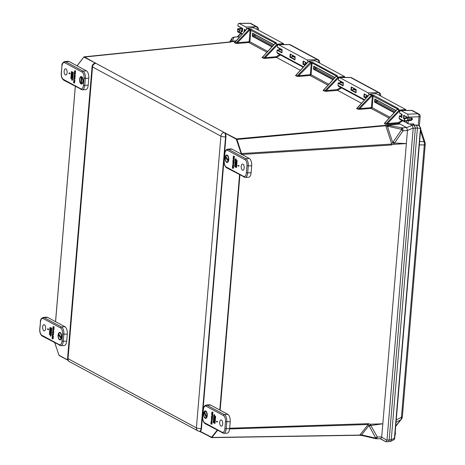 <?xml version="1.0" encoding="UTF-8"?>
<svg xmlns="http://www.w3.org/2000/svg" width="465" height="465" viewBox="0 0 465 465"><rect width="100%" height="100%" fill="white"/><g stroke="black" fill="none" stroke-linecap="round" stroke-linejoin="round"><path stroke-width="0.7" d="M241.254 154.415L241.178 153.729L241.538 153.572L241.637 154.479M199.037 431.131L200.27 431.392L211.598 437.234L211.924 437.466L211.651 437.629L358.829 435.269M84.06 56.8L77.051 65.931M229.652 428.224L368.483 423.679L369.896 424.22L382.829 423.807L406.364 143.563L393.39 144.383L391.234 145.01L241.905 154.461M375.662 437.623A1.796 0.825 -29.1 0 0 377.272 436.961L376.929 438.425A1.796 1.383 -141.7 0 1 375.697 437.995L368.954 425.556L367.949 424.504L229.588 428.945M217.55 430.358L211.924 437.466L359.573 435.101L361.572 434.897L368.954 425.556A1.796 0.831 -28.9 0 0 370.564 424.9L370.872 425.458L382.829 423.807L381.672 437.187L386.961 440.233L389.17 439.937C388.978 441.302 388.531 441.872 387.822 441.645L390.594 441.413L391.251 439.785L394.721 438.077L420.72 128.404L420.441 128.543L420.738 128.02L419.279 125.783M376.929 438.425L375.72 438.687L361.979 435.519L359.021 435.252M361.979 435.519A1.796 0.761 102.8 0 1 361.572 434.897L375.313 438.059A1.796 0.756 103 0 0 375.72 438.687M230.884 41.833L232.273 37.996A1.796 1.726 19.9 0 1 233.854 37.258L233.11 37.485L233.854 37.258L232.454 41.135L235.947 40.891M241.178 153.729L236.307 139.192L225.304 133.263A3.894 1.877 86.6 0 1 225.938 136.972L201.444 428.66L201.066 428.602A3.615 0.901 4.8 0 1 196.404 427.847L220.898 136.152L92.529 66.977L68.035 358.672L196.404 427.847A3.615 3.034 118.3 0 0 197.852 430.84A3.615 3.615 0 0 0 199.491 431.27A3.604 1.738 -93.4 0 0 201.066 428.602L225.56 136.908A3.604 1.738 -93.4 0 0 224.13 132.502L236.575 138.896L400.005 123.998L398.761 123.324L398.395 122.603L401.929 120.412M401.26 129.067A1.796 0.773 -79.4 0 1 402.016 127.881L402.911 128.991A1.796 0.75 162 0 0 401.615 129.34L385.549 125.765L236.952 139.453L241.538 153.572L391.501 144.08L392.716 142.627L394.186 143.633L393.559 144.377L406.364 143.563L407.462 130.45L402.975 130.834L394.587 143.046L406.364 143.563M394.186 143.633L394.587 143.046L393.117 142.034L392.716 142.627L387.473 126.486A1.796 0.773 -79.2 0 1 388.228 125.3L400.005 123.998L406.613 127.59L412.234 125.347L414.396 125.161L415.355 128.113L389.17 439.937L391.251 439.785M402.911 128.991L402.975 130.834L401.51 129.822L401.615 129.34M231.012 41.809A1.796 1.726 19.7 0 1 232.384 41.315L235.662 41.205L230.204 41.926L84.287 56.829L95.767 63.327A3.615 3.034 118.3 0 0 92.529 66.977A3.615 0.901 4.8 0 1 92.087 66.489L67.594 358.184A3.615 0.901 4.8 0 0 68.035 358.672A3.615 3.034 -61.7 0 0 69.483 361.665L197.852 430.84M389.159 118.151L371.041 108.386L370.675 107.665L371.413 107.212L372.366 95.831L372.128 95.098L370.024 94.186A0.599 0.302 -96.2 0 0 369.925 94.168A0.599 0.302 -96.2 0 0 369.78 94.273M361.445 103.213L337.578 90.355L326.482 91.303L326.244 90.57L337.212 89.635L340.752 87.443M327.976 85.182L309.986 75.481L309.614 74.76L310.353 74.307L328.79 84.293M300.384 70.308L276.518 57.451L276.152 56.73L279.692 54.539M266.916 52.278L248.804 42.513L248.438 41.792L249.17 41.339L250.124 29.952L249.891 29.225L247.781 28.313A0.599 0.302 -96.2 0 0 247.688 28.295A0.599 0.302 -96.2 0 0 247.537 28.4M253.774 35.41L272.914 45.727M253.884 34.044L254.134 35.764L254.628 35.875L252.321 36.253L252.582 33.166L273.716 44.553L273.687 44.884M279.238 49.133L280.843 49.586M279.128 48.244L279.599 49.488L280.099 49.598M376.011 101.283L395.157 111.6M376.121 99.917L376.377 101.637L376.871 101.748L374.563 102.126L374.825 99.039L395.953 110.426L395.93 110.757M401.481 115.006L401.981 115.279M401.371 114.117L401.969 115.413M314.95 68.378L333.975 78.632M315.061 67.012L315.317 68.733L315.811 68.843L313.503 69.221L313.765 66.135L334.777 77.457L334.748 77.789M340.299 82.038L341.915 82.491M340.188 81.148L340.659 82.392L341.159 82.497M275.257 43.332A0.599 0.302 83.8 0 1 275.402 43.228L247.415 28.505A0.599 0.506 -61.7 0 1 247.781 28.313L253.814 27.65L253.483 28.074L253.814 27.65L283.516 43.652L283.737 44.576M397.494 109.205A0.599 0.302 83.8 0 1 397.645 109.101L369.658 94.378A0.599 0.506 -61.7 0 1 370.024 94.186L376.057 93.523L375.72 93.947L376.057 93.523L405.753 109.531L405.974 110.449M308.516 61.554L308.597 61.473A0.599 0.506 -61.7 0 1 308.963 61.281L314.997 60.619L314.66 61.043L314.997 60.619L344.571 76.556L344.798 77.486M412.037 123.888L414.396 125.161L416.506 125.12L417.43 127.968L391.251 439.71M409.677 123.963L412.234 125.347M232.273 37.996L232.198 38.043A1.796 1.383 38.3 0 1 232.285 37.921L233.57 37.171L238.173 36.787L233.854 37.258M239.202 37.34L238.173 36.787M54.794 342.821L58.979 355.254L67.96 360.096M200.322 431.578L199.578 431.311M388.13 441.727L385.781 441.727L380.19 438.71M417.419 128.049L413.193 128.299L387.025 439.96M413.193 128.299L412.345 125.44M413.182 128.02L407.462 130.45M341.566 87.879L337.578 90.355M370.564 424.9L370.059 424.214L382.829 423.807M380.533 438.71L385.781 441.727L386.961 440.233M381.672 437.187L380.597 438.71L376.307 438.751M407.45 130.171L406.613 127.59M237.371 36.758L240.789 33.189M391.501 144.08L391.234 145.01M388.106 126.602L388.862 125.422L402.016 127.881L406.503 127.497M384.811 125.242L385.549 125.765M230.867 41.873L232.384 41.315M359.573 435.101L358.782 435.228L359.573 435.101M362.206 435.042L362.81 435.647M369.262 426.114L370.872 425.458L377.272 436.961L381.73 436.92M367.827 423.789L367.949 424.504M236.307 139.192L236.575 138.896L236.952 139.453L236.592 139.61M255.733 35.038L254.628 35.875M377.969 100.911L376.871 101.748M316.915 68.006L315.811 68.843M372.128 95.098L373.715 95.308A0.599 0.506 -61.7 0 0 373.163 95.912L372.174 107.677L389.966 117.267M249.891 29.225L251.478 29.435A0.599 0.506 -61.7 0 0 250.92 30.039L249.932 41.804L267.73 51.394M225.572 132.967L225.304 133.263L224.113 132.478M95.813 63.339L84.02 57.125M95.284 62.758L95.017 63.054A3.894 1.877 86.6 0 0 94.709 63.316M201.444 428.66A3.894 1.877 86.6 0 1 200.27 431.392L211.308 437.489M314.125 66.472L334.724 77.574M280.505 54.975L276.518 57.445L265.422 58.398L265.184 57.666L276.152 56.73M265.422 58.398L263.33 58.224A0.599 0.506 118.3 0 0 263.696 58.038L265.184 57.666L277.483 44.919L277.245 44.187L283.516 43.652M263.33 58.224L262.039 57.526A0.599 0.506 118.3 0 0 262.405 57.34L263.696 58.038L276.878 44.378L277.948 44.884M263.289 56.643L262.4 57.212M275.053 43.524L262.405 57.34M275.664 43.228A0.599 0.302 83.8 0 1 275.751 43.193A0.599 0.302 83.8 0 1 275.844 43.21L276.286 42.803L251.478 29.435M237.702 43.46L237.464 42.728L235.982 43.1A0.599 0.506 118.3 0 1 235.616 43.292L237.702 43.46L248.804 42.513L249.938 41.804L249.17 41.339M235.238 42.129L234.319 42.594A0.599 0.506 118.3 0 0 234.686 42.402L247.339 28.586M235.569 41.705L247.31 28.487A0.599 0.599 0 0 1 247.688 28.295L253.727 27.633M337.573 90.35L337.212 89.635M326.482 91.303L324.39 91.128A0.599 0.506 118.3 0 0 324.756 90.942L326.244 90.57L338.543 77.824L338.305 77.091L344.571 76.556M324.39 91.128L323.099 90.431A0.599 0.506 118.3 0 0 323.466 90.245L324.756 90.942L337.939 77.283L339.02 77.783M324.349 89.547L323.46 90.117M336.114 76.429L323.466 90.245M336.724 76.132A0.599 0.302 83.8 0 1 336.811 76.097A0.599 0.302 83.8 0 1 336.904 76.115L337.346 75.708L312.654 62.403L311.068 62.194L311.306 62.926L298.646 75.696L309.614 74.76M336.317 76.237A0.599 0.302 83.8 0 1 336.462 76.132L312.102 63.008L311.114 74.772L309.981 75.481L298.885 76.429L298.646 75.696L297.158 76.068L310.341 62.415L310.946 62.955L310.707 62.223L311.068 62.194M296.792 76.26A0.599 0.506 118.3 0 0 297.158 76.068L295.868 75.371A0.599 0.506 118.3 0 1 295.502 75.562L296.792 76.26L298.885 76.429M296.751 74.673L295.868 75.249M402.748 120.848L398.755 123.324L387.659 124.271L387.421 123.539L398.395 122.603M387.659 124.271L385.572 124.097A0.599 0.506 118.3 0 0 385.938 123.911L387.421 123.539L399.72 110.792L399.482 110.06L405.753 109.531M385.572 124.097L384.276 123.399A0.599 0.506 118.3 0 0 384.642 123.213L385.938 123.911L399.115 110.252L400.191 110.757M385.526 122.516L384.642 123.086M397.296 109.397L384.642 123.213M397.901 109.106A0.599 0.302 83.8 0 1 397.988 109.066A0.599 0.302 83.8 0 1 398.087 109.083L398.528 108.676L373.715 95.308M359.945 109.333L359.707 108.601L358.219 108.973A0.599 0.506 118.3 0 1 357.852 109.165L359.945 109.333L371.041 108.386L372.18 107.677L371.413 107.212M357.852 109.165L356.562 108.467A0.599 0.506 118.3 0 0 356.928 108.275L369.576 94.459M357.812 107.578L369.553 94.36A0.599 0.599 0 0 1 369.925 94.168L375.964 93.506M394.047 439.605A0.907 0.698 -141.7 0 0 394.239 439.454L393.75 439.855L394.436 438.21L420.441 128.543L417.43 127.968M410.333 118.011L411.554 118.668A1.238 1.04 -61.7 0 1 410.386 119.807L411.409 120.359L412.571 119.092L411.612 117.971L408.752 118.058L407.636 114.158L400.691 110.501L411.513 110.397A2.418 1.116 89.4 0 1 411.81 110.478L401.004 110.583C400.295 110.356 399.842 110.926 399.65 112.292L399.592 112.978L402.097 114.332L401.836 117.5L399.33 116.151L399.144 118.348L404.69 121.342L404.149 118.749L403.451 118.377L403.719 115.204L408.752 118.058M407.666 117.506L406.852 117.901L407.352 118.168L408.107 120.389M281.168 49.337L280.349 49.732L282.052 50.65M342.228 82.247L341.415 82.636L343.24 83.619M294.118 56.317L293.299 56.713L295.06 57.66M355.179 89.222L354.365 89.617L356.126 90.565M241.69 28.069L240.876 28.458L241.899 29.01A1.238 1.04 118.3 0 0 242.637 28.679M237.615 29.004L237.429 31.207L238.952 32.027L239.062 30.713L238.696 29.591L237.615 29.004L237.888 28.714L238.969 29.295L241.899 29.01L242.416 30.487L239.458 30.771L238.969 29.295L238.696 29.591M408.084 123.167L408.27 120.97L407.183 120.383L406.672 121.034L406.561 122.347L408.764 123.992L413.786 123.917M411.554 118.668L410.386 119.807L407.45 120.092L408.532 120.673L411.409 120.359M406.567 122.278L406.561 122.347A0.907 0.761 118.3 0 0 406.922 123.103L408.764 123.992M246.857 28.975L245.921 27.011L238.975 23.355L249.804 23.25A2.418 1.116 89.4 0 1 250.094 23.331L239.289 23.442C238.58 23.209 238.127 23.779 237.935 25.145L237.877 25.837L242.695 28.429L242.428 31.603L242.556 31.231L242.428 31.603L241.736 31.225L240.818 33.032L242.375 33.869M405.992 117.436L406.852 117.901L406.352 117.79L405.881 116.546M399.853 119.191L399.144 118.348M399.33 116.151L399.598 115.861L401.83 117.064M401.946 115.657L399.598 115.861M399.819 113.245L402.051 114.448M413.461 123.847L414.112 125.004L418.268 125.44L418.994 116.785L408.596 117.11M411.612 117.971L412.089 118.069M408.532 120.673L408.27 120.97M238.138 32.044L237.429 31.207M240.876 28.458L237.888 28.714M238.103 26.104L242.649 28.551L242.405 31.422M369.1 94.848L368.158 92.884L339.514 77.539L350.343 77.428A2.418 1.116 89.4 0 1 350.633 77.51L339.828 77.62C339.119 77.393 338.665 77.957 338.474 79.323L338.421 80.015L343.356 82.671L343.089 85.845L338.154 83.183L337.968 85.386L364.618 99.748M353.505 89.152L354.365 89.617L353.871 89.507L353.4 88.263M366.397 96.098L367.257 96.563L366.757 96.453L366.286 95.209M308.033 61.95L307.092 59.979L278.454 44.628L289.276 44.524A2.418 1.116 89.4 0 1 289.567 44.605L278.762 44.71C278.053 44.483 277.605 45.053 277.413 46.419L277.355 47.105L282.168 49.703L281.9 52.87L277.088 50.278L276.902 52.475L303.558 66.844M292.444 56.248L293.299 56.713L292.805 56.602L292.334 55.358M305.453 63.257L306.313 63.722L305.813 63.612L305.342 62.368M338.677 86.223L337.968 85.386M338.154 83.183L338.427 82.892L343.089 85.403M341.415 82.636L338.427 82.892M338.642 80.282L343.304 82.793M277.611 53.318L276.902 52.475M277.088 50.278L277.361 49.988L281.9 52.435M280.349 49.732L277.361 49.988M277.582 47.372L282.121 49.819L281.877 52.696M414.112 125.004L415.355 128.113L389.17 439.937C388.978 441.302 388.531 441.872 387.822 441.645M416.175 124.94L416.466 125.097M416.506 125.12L418.268 125.44M406.3 116.773L405.846 116.785M303.535 61.392L303.32 63.978L306.313 63.722M366.025 98.208L363.857 97.04L367.257 96.563M290.526 54.382L290.311 56.963L293.299 56.713M351.592 87.292L351.377 89.873L354.365 89.617M404.079 115.576L403.858 118.157L406.852 117.901M419.622 141.54L423.946 141.639A4.83 3.976 91.3 0 1 424.313 144.958L419.343 144.842M420.732 131.74L423.946 141.639A4.83 2.017 -18 0 1 425.027 142.441A4.83 4.83 0 0 1 425.243 144.336A4.83 1.209 -175.2 0 1 424.313 144.958L401.446 417.239A4.83 3.563 61.8 0 1 400.58 419.901L396.041 422.336M420.651 129.282A4.83 2.017 -18 0 1 420.866 129.636L425.027 142.441M425.243 144.336L402.382 416.623A4.83 4.83 0 0 1 401.359 419.215A4.83 3.726 -141.7 0 1 400.58 419.901L395.732 426.033M408.927 118.058L409.183 119.865M241.201 31.353L241.736 30.876L242.428 31.161M403.451 118.377L404.416 118.453L405.085 121.4A0.616 0.517 118.3 0 0 405.556 121.97L406.555 121.946M404.079 115.541L408.572 117.965M245.729 30.208L244.317 29.301L245.816 30.115M244.677 29.644L244.317 29.301L244.09 32.004M401.963 117.134L401.836 117.5L401.963 117.134M356.242 89.617L355.981 92.791L356.109 92.425L355.981 92.791L350.97 90.094L351.232 86.92L356.242 89.617M351.592 87.257L356.196 89.739M355.975 92.349L351.377 89.873L350.97 90.094M290.172 54.016L295.182 56.713L294.915 59.886L289.904 57.183L290.172 54.016M294.909 59.444L290.311 56.963L289.904 57.183M295.043 59.514L294.915 59.886L295.043 59.514M363.857 97.04L364.124 93.866L368.059 95.988M343.217 85.479L343.089 85.845L343.217 85.479M282.034 52.504L281.9 52.87L282.034 52.504M306.912 63.182L303.18 61.025L306.999 63.083M303.54 61.363L303.18 61.025L302.913 64.193L303.32 63.978L305.238 65.007M406.782 120.947L407.27 120.051L410.043 119.836M407.27 120.051L406.677 120.964M418.692 125.527L419.087 125.684M407.636 114.158L418.035 113.832A2.418 1.256 88.2 0 1 418.994 116.785A2.418 0.605 4.8 0 0 420.174 116.366L419.378 125.841M368.158 92.884L378.562 92.558A2.418 1.256 88.2 0 1 379.533 95.395M307.092 59.979L317.496 59.654A2.418 1.256 88.2 0 1 318.467 62.49M245.921 27.011L256.32 26.685A2.418 1.256 88.2 0 1 257.29 29.522M419.012 125.637L420.488 128.073M420.639 129.38A3.447 1.662 86.6 0 1 420.767 130.357A3.447 1.662 86.6 0 1 420.505 132.618A3.447 1.662 86.6 0 1 420.337 133.025L420.505 132.618A5.876 5.876 0 0 0 420.651 129.287M395.378 433.2A3.447 1.662 86.6 0 1 395.099 435.118L395.099 435.118A3.447 1.662 86.6 0 1 394.93 435.525L395.099 435.118A5.876 5.876 0 0 0 395.419 433.235L395.378 433.2A3.493 1.686 86.6 0 0 395.273 432.142L395.285 432.212M72.244 79.928L71.976 79.3L71.761 79.672L72.034 80.3L72.244 79.928M72.232 80.201L72.453 79.352M71.802 79.695L72.029 80.213L71.802 79.695M71.848 74.191L71.657 73.737L71.697 74.458L72.151 74.33M79.573 79.341A3.767 1.819 -93.4 0 0 80.41 83.305A3.767 1.819 -93.4 0 0 82.439 83.566A3.767 1.819 -93.4 0 0 83.177 81.282A3.767 1.819 -93.4 0 0 82.049 76.958A3.767 1.819 -93.4 0 0 79.573 79.341M64.147 71.11A3.11 1.5 -93.4 0 0 65.827 75.016A3.11 1.5 -93.4 0 0 67.117 72.714A3.11 1.5 -93.4 0 0 65.46 68.808A3.11 1.5 -93.4 0 0 64.147 71.11M68.901 73.092L69.581 73.458L69.587 73.04L69.756 73.784L68.884 73.319L69.523 73.226M69.488 72.982L69.924 73.017L70.093 73.766L69.756 73.784M73.272 72.342L71.447 71.569L70.866 78.568L72.348 79.364L72.685 79.341L73.272 72.342L71.447 71.569M74.016 81.462L74.045 82.543M74.284 82.415L74.092 82.724L74.104 81.997L73.691 82.817L73.487 82.038L73.859 81.474L73.708 82.567L74.534 81.706L74.72 82.439L74.412 82.95L74.72 82.439L74.173 82.724M74.08 81.218L73.679 79.916L74.882 80.364L74.789 81.532L74.348 81.503L74.15 80.428L74.377 81.201M73.801 79.701L73.79 78.568L74.975 79.265L73.871 78.87L73.801 79.701L74.191 79.044M74.557 78.097L75.034 78.614L74.197 78.364L73.871 77.486L74.307 77.016L75.144 77.266L73.982 77.527L74.324 77.51L74.557 78.097L74.22 78.12L75.051 78.364M74.208 77.469L74.644 76.992L75.144 77.266M74.452 76.94L74.115 76.958L74.452 76.94M74.633 77.242L74.324 77.51M74.423 75.045L75.295 75.51L74.551 76.26L75.179 76.859L73.97 76.411L74.714 75.661L74.063 75.313L74.423 75.045M74.76 74.237L74.807 74.941L74.47 74.964L74.423 74.255L74.76 74.237M75.028 73.081L75.394 74.156L74.197 73.714L74.493 72.836L75.057 74.179M74.842 74.063L74.505 74.115M74.778 70.854L75.679 70.883L74.545 71.093L75.597 71.912L74.452 72.22L75.487 73.197L74.319 72.308L75.127 72.011L74.412 71.168L74.778 70.854M74.882 71.075L75.597 71.912M74.789 72.197L75.51 72.941M72.703 74.586L71.546 72.185L71.883 72.162L72.738 74.138M72.685 74.772L71.825 75.493M71.285 78.044L71.25 78.492L72.331 79.073M71.802 71.837L71.773 72.174M71.686 73.249L71.645 73.737M71.587 74.394L71.546 74.882M71.482 75.696L71.354 77.231M72.546 76.487L71.767 75.499L71.982 76.702L71.104 77.434L71.052 78.062L72.505 76.928M71.052 78.062L72.494 77.12M69.058 61.49A6.051 2.918 -93.4 0 0 68.186 61.287L64.792 61.554A5.981 2.883 86.6 0 1 65.658 61.752L69.058 61.49L86.38 70.82A6.051 2.918 -93.4 0 1 88.78 78.219L88.199 85.194A6.051 2.918 -93.4 0 1 85.63 89.675L82.229 89.809A5.981 2.883 86.6 0 0 84.77 85.374L88.199 85.194M74.342 72.034L75.138 72.017M75.254 71.936L75.231 72.232M74.435 70.872L75.679 70.883M74.58 73.179L74.853 73.83L74.58 73.179M75.068 74.016L75.406 73.999M74.493 72.836L74.789 72.819M74.423 74.255L74.859 74.29M74.522 74.313L74.47 74.964M74.086 75.063L74.952 75.533L74.214 76.283L75.202 76.615M74.214 76.283L74.551 76.26M74.935 75.789L75.272 75.772M74.952 75.533L75.295 75.51M74.295 77.266L74.22 78.12M73.79 78.568L74.999 79.015M73.679 79.916L74.882 80.364M74.545 80.387L74.447 81.555M73.987 81.881L74.383 82.462L74.075 82.973M74.179 81.701L73.929 82.061M72.348 79.364L72.929 72.366M70.907 78.509L72.313 79.265L72.883 72.418L71.482 71.662L70.907 78.509L71.25 78.492M72.592 74.592L71.25 75.714L71.302 75.086L72.168 74.365L71.546 72.185M71.25 75.714L71.546 75.696M72.395 76.94L71.767 75.499M71.877 79.562L72.052 80.021L72.151 79.544M69.767 73.639L70.105 73.621M69.587 73.04L69.924 73.017M50.755 335.806L50.487 335.172L50.278 335.544L50.545 336.178L50.755 335.806M50.743 336.079L50.964 335.23M50.319 335.567L50.54 336.09L50.319 335.567M50.365 330.069L50.168 329.609L50.214 330.336L50.668 330.202M58.09 335.219A3.767 1.819 -93.4 0 0 58.921 339.177A3.767 1.819 -93.4 0 0 60.956 339.438A3.767 1.819 -93.4 0 0 61.694 337.16A3.767 1.819 -93.4 0 0 60.566 332.835A3.767 1.819 -93.4 0 0 58.09 335.219M42.658 326.988A3.11 1.5 -93.4 0 0 44.344 330.888A3.11 1.5 -93.4 0 0 45.634 328.586A3.11 1.5 -93.4 0 0 43.977 324.68A3.11 1.5 -93.4 0 0 42.658 326.988M47.418 328.964L48.093 329.33L48.104 328.912L48.267 329.662L47.401 329.191L48.035 329.098M48 328.86L48.441 328.895L48.604 329.639L48.267 329.662M51.784 328.22L49.958 327.441L49.377 334.44L50.865 335.236L51.202 335.213L51.784 328.22L49.958 327.441M52.533 337.34L52.557 338.415M52.795 338.293L52.609 338.601L52.615 337.869L52.208 338.689L52.004 337.916L52.376 337.346L52.22 338.439L53.051 337.578L53.237 338.317L52.923 338.828L53.237 338.317L52.69 338.596M52.597 337.09L52.173 336.038L52.528 335.771L53.399 336.242L53.301 337.41L52.865 337.375L52.661 336.3L52.888 337.073M52.313 335.573L52.307 334.445L53.492 335.137L52.382 334.742L52.313 335.573L52.708 334.916M53.074 333.975L53.545 334.486L52.708 334.236L52.382 333.364L52.824 332.888L53.661 333.138L52.498 333.405L52.836 333.382L53.074 333.975L52.737 333.992L53.568 334.242M52.725 333.341L53.161 332.87L53.661 333.138M52.969 332.812L52.632 332.83L52.969 332.812M53.144 333.12L52.836 333.382M52.94 330.917L53.806 331.382L53.068 332.138L53.696 332.731L52.487 332.283L53.225 331.533L52.58 331.185L52.94 330.917M53.272 330.109L53.318 330.818L52.981 330.836L52.934 330.133L53.272 330.109M53.539 328.958L53.911 330.028L52.714 329.586L53.12 328.772L53.568 330.051M53.359 329.935L53.016 329.987M53.289 326.726L54.196 326.755L53.062 326.971L54.085 328.087L52.964 328.092L53.998 329.069L52.83 328.18L53.655 327.901L52.929 327.04L53.289 326.726M53.399 326.947L54.109 327.784M53.306 328.069L54.021 328.813M51.22 330.458L50.057 328.058L50.4 328.04L51.255 330.011M51.202 330.644L50.342 331.365M49.796 333.917L49.761 334.364L50.842 334.945M50.313 327.709L50.29 328.046M50.197 329.121L50.156 329.615M50.104 330.266L50.063 330.755M49.993 331.574L49.865 333.103M51.057 332.359L50.621 331.353L50.057 331.562L50.493 332.574L49.621 333.306L49.569 333.934L51.022 332.806M49.569 333.934L51.005 332.992M47.575 317.363A6.051 2.918 -93.4 0 0 46.698 317.159L43.309 317.426A5.981 2.883 86.6 0 1 44.169 317.624L47.575 317.363L64.891 326.697A6.051 2.918 -93.4 0 1 67.297 334.091L66.71 341.066A6.051 2.918 -93.4 0 1 64.147 345.547L60.746 345.681A5.981 2.883 86.6 0 0 63.281 341.252L66.71 341.066M52.853 327.906L53.655 327.901M53.771 327.808L53.748 328.104M52.952 326.75L54.196 326.755M53.097 329.051L53.37 329.708L53.097 329.051M53.585 329.894L53.923 329.871M53.01 328.714L53.301 328.697M52.934 330.133L53.376 330.167M53.033 330.185L52.981 330.836M52.597 330.935L53.469 331.406L52.725 332.155L53.713 332.487M52.725 332.155L53.068 332.138M53.446 331.667L53.783 331.644M53.469 331.406L53.806 331.382M52.807 333.138L52.737 333.992M52.307 334.445L53.51 334.893M52.19 335.794L53.399 336.242M53.062 336.259L52.964 337.427M52.504 337.759L52.9 338.334L52.586 338.846M52.69 337.573L52.44 337.939M50.865 335.236L51.446 328.238M49.424 334.387L50.825 335.137L51.4 328.29L49.993 327.54L49.424 334.387L49.761 334.364M51.104 330.464L49.761 331.586L49.819 330.964L50.679 330.237L50.057 328.058M49.761 331.586L50.057 331.568M50.906 332.812L50.284 331.371M50.389 335.434L50.563 335.893L50.662 335.416M48.279 329.516L48.616 329.493M48.104 328.912L48.441 328.895M235.406 159.181L235.674 159.815L235.883 159.443L235.616 158.809L235.406 159.181M235.871 159.716L236.22 159.419L235.819 158.885M235.842 159.419L235.621 158.896L235.645 159.431M236.144 165.104L235.947 164.651L235.796 164.918L236.342 165.354L235.993 165.377M228.745 159.728A3.767 1.819 -93.4 0 0 227.618 155.403A3.767 1.819 -93.4 0 0 225.141 157.786A3.767 1.819 -93.4 0 0 225.978 161.75A3.767 1.819 -93.4 0 0 228.007 162.012A3.767 1.819 -93.4 0 0 228.745 159.728M244.177 167.958A3.11 1.5 -93.4 0 0 242.527 164.052A3.11 1.5 -93.4 0 0 241.207 166.36A3.11 1.5 -93.4 0 0 242.887 170.26A3.11 1.5 -93.4 0 0 244.177 167.958M238.161 166.127L237.894 165.325L239.08 165.999L238.068 165.656L238.161 166.127L238.499 166.11L238.406 165.633M236.203 167.545L236.784 160.547L235.296 159.751L234.715 166.749L236.54 167.522L237.121 160.53L235.778 159.809M234.058 157.031L233.808 157.391L233.942 156.548L233.447 157.385L233.261 156.653L233.575 156.141L233.546 157.112L234.29 156.275L234.494 157.054L234.221 157.641L233.924 157.385M234.145 156.653L233.447 157.385M233.843 156.106L233.506 156.124L233.912 156.118L233.599 156.629L234.226 156.263M233.198 157.559L233.221 158.53L233.5 158.681L233.564 157.897L234.005 157.931L234.308 159.175L233.099 158.728L233.198 157.559L233.61 157.897M233.006 159.826L233.773 160.239L233.849 159.408L234.186 159.39L234.191 160.524L233.006 159.826L233.79 160.047M232.86 161.582L233.663 161.582L232.93 160.727L233.291 160.46L234.116 161.605L233.866 162.134L232.837 161.826L233.622 161.791M233.918 163.785L233.564 164.046L232.692 163.581L233.43 162.831L232.808 162.233L234.011 162.68L233.273 163.43L233.918 163.785L233.564 164.046M233.616 164.186L233.227 164.854L233.18 164.151L233.616 164.186L233.227 164.854M233.145 164.999L233.767 165.604L233.215 165.511L233.041 166.214L232.587 164.936L233.256 165.058L233.43 165.621M233.546 165.616L233.151 166.272M232.587 164.936L233.139 165.029M232.843 167.069L233.546 168.22L232.302 168.208L233.058 167.97M232.326 167.958L233.099 168.016L232.39 167.179L233.198 166.894L232.477 166.15L232.959 166.011M233.198 166.272L233.645 167.057L232.506 167.086L233.57 167.923M236.394 164.697L235.947 164.651M236.435 164.209L235.831 164.761M236.301 165.842L236.092 165.371M235.656 160.018L235.493 161.971M235.441 162.605L235.296 164.319M235.244 164.953L235.104 166.673L236.185 167.255M236.633 161.867L236.005 162.39L236.441 163.395M227.652 150.352A5.016 2.418 -93.4 0 0 224.845 153.898L224.264 160.873A5.016 2.418 -93.4 0 0 226.252 167.005L243.573 176.34A5.016 2.418 -93.4 0 0 246.38 172.788L246.962 165.813A5.016 2.418 -93.4 0 0 244.974 159.681L227.652 150.352A0.965 0.814 118.3 0 1 228.559 149.37L245.88 158.705A5.981 2.883 86.6 0 1 248.258 166.017L247.671 172.992A5.981 2.883 86.6 0 1 245.136 177.421L248.531 177.287A6.051 2.918 -93.4 0 0 251.1 172.806L251.687 165.831A6.051 2.918 -93.4 0 0 249.281 158.437L231.959 149.102A6.051 2.918 -93.4 0 0 231.088 148.905L227.699 149.172A5.981 2.883 86.6 0 1 228.559 149.37L231.959 149.102M233.232 167.946L233.209 168.237M232.5 165.895L233.668 166.784M232.413 166.883L232.872 166.865M233.064 165.935L232.791 165.278L233.064 165.935M233.447 165.395L233.785 165.377M233.238 165.284L233.575 165.261M233.256 165.058L233.593 165.04M232.808 162.233L233.674 162.698L233.273 163.43M232.936 163.453L233.581 163.802M233.651 162.959L233.988 162.942M233.674 162.698L234.011 162.68M232.953 160.477L234.116 161.605M233.779 161.622L233.337 162.099M233.453 160.751L233.79 160.727M233.849 159.408L234.284 159.443M233.947 159.466L233.854 160.541M233.564 157.897L233.599 158.739L234.325 158.925M233.599 158.739L233.936 158.716M233.668 157.949L234.005 157.931M233.221 158.53L233.511 158.519M233.296 157.612L233.633 157.594M233.721 156.49L233.953 156.298L234.494 157.054M234.157 157.071L233.785 157.641M233.767 156.374L233.668 156.676M236.784 160.547L237.121 160.53M234.761 166.697L236.168 167.447L236.737 160.599L235.331 159.85L234.761 166.697L235.104 166.673M236.214 166.923L235.476 164.75L236.453 164.017M235.476 164.75L235.819 164.726M236.342 164.023L236.505 163.395M236.098 166.929L235.058 164.523L236.394 163.401M236.65 161.669L236.592 161.053L235.255 162.175L236.156 163.599M235.877 163.616L236.383 163.407M236.104 163.424L235.662 162.413L236.005 162.39M236.54 161.675L235.662 162.413M237.894 165.325L239.103 165.773M213.917 415.059L214.185 415.687L214.4 415.315L214.127 414.687L213.917 415.059M214.382 415.588L214.737 415.297L214.336 414.757M214.353 415.292L214.132 414.774L214.162 415.309M207.262 415.605A3.767 1.819 -93.4 0 0 206.135 411.275A3.767 1.819 -93.4 0 0 203.658 413.658A3.767 1.819 -93.4 0 0 204.49 417.622A3.767 1.819 -93.4 0 0 206.524 417.884A3.767 1.819 -93.4 0 0 207.262 415.605M222.694 423.836A3.11 1.5 -93.4 0 0 221.038 419.93A3.11 1.5 -93.4 0 0 219.718 422.232A3.11 1.5 -93.4 0 0 221.404 426.138A3.11 1.5 -93.4 0 0 222.694 423.836M216.673 421.999L216.405 421.203L217.597 421.871L216.58 421.528L216.673 421.999L217.01 421.982L216.917 421.511M214.714 423.417L215.295 416.419L213.813 415.623L213.232 422.621L215.051 423.394L215.632 416.402L214.295 415.681M212.569 412.903L212.319 413.263L212.453 412.42L211.964 413.263L211.778 412.525L212.087 412.013L212.057 412.99L212.807 412.153L213.011 412.926L212.732 413.513L212.441 413.257M212.656 412.525L211.964 413.263M211.778 412.525L212.412 412.153M211.709 413.432L211.732 414.408L212.011 414.559L212.081 413.769L212.418 413.751L212.842 414.803L212.482 415.071L211.616 414.6L211.709 413.432L212.127 413.769M211.523 415.704L212.29 416.117L212.36 415.286L212.697 415.262L212.708 416.396L211.523 415.704L212.307 415.919M211.372 417.454L212.18 417.454L211.447 416.599L211.802 416.332L212.627 417.477L212.383 418.006L211.354 417.704L212.133 417.663M212.435 419.657L212.075 419.924L211.203 419.453L211.947 418.703L211.319 418.105L212.528 418.552L211.784 419.308L212.435 419.657L212.075 419.924M212.133 420.058L211.738 420.726L211.691 420.023L212.133 420.058L211.738 420.726M211.656 420.872L212.302 421.249L211.732 421.383L211.558 422.086L211.104 420.808L211.767 420.935L211.941 421.493M212.057 421.488L211.668 422.144M211.104 420.808L211.656 420.906M211.36 422.941L212.063 424.092L210.819 424.086L211.569 423.842M210.837 423.83L211.616 423.894L210.901 423.051L211.709 422.766L210.988 422.022L211.47 421.883M211.709 422.144L212.156 422.929L211.023 422.958M214.911 420.575L214.464 420.523M214.952 420.081L214.348 420.639M214.813 421.72L214.609 421.244M214.167 415.896L214.005 417.849M213.952 418.477L213.813 420.191M213.761 420.831L213.615 422.546L214.696 423.127M215.144 417.739L214.516 418.268L214.952 419.273M206.164 406.224A5.016 2.418 -93.4 0 0 203.362 409.77L202.775 416.745A5.016 2.418 -93.4 0 0 204.769 422.877L222.09 432.212A5.016 2.418 -93.4 0 0 224.891 428.666L225.479 421.691A5.016 2.418 -93.4 0 0 223.485 415.559L206.164 406.224A0.965 0.814 118.3 0 1 207.076 405.242L224.392 414.577A5.981 2.883 86.6 0 1 226.769 421.889L226.182 428.864A5.981 2.883 86.6 0 1 223.648 433.299L227.048 433.165A6.051 2.918 -93.4 0 0 229.611 428.684L230.198 421.709A6.051 2.918 -93.4 0 0 227.798 414.309L210.476 404.974A6.051 2.918 -93.4 0 0 209.599 404.777L206.21 405.044A5.981 2.883 86.6 0 1 207.076 405.242L210.476 404.974M211.127 422.958L212.087 423.801M211.749 423.818L211.72 424.109M211.011 421.772L212.18 422.662M210.93 422.755L211.383 422.737M211.581 421.807L211.308 421.156L211.581 421.807M211.959 421.273L212.302 421.249M211.749 421.156L212.087 421.139M211.767 420.935L212.104 420.912M211.319 418.105L212.185 418.576L211.784 419.308M211.447 419.325L212.098 419.674M212.168 418.837L212.505 418.814M212.185 418.576L212.528 418.552M211.465 416.355L212.627 417.477M212.29 417.494L211.854 417.971M211.964 416.623L212.302 416.605M212.36 415.286L212.796 415.321M212.459 415.338L212.371 416.419M212.081 413.769L212.116 414.611L212.842 414.803M212.116 414.611L212.453 414.588M212.18 413.827L212.517 413.803M211.732 414.408L212.028 414.391M211.813 413.484L212.15 413.466M212.232 412.362L212.47 412.17L213.011 412.926M212.674 412.949L212.296 413.513M212.284 412.246L212.18 412.548M215.295 416.419L215.632 416.402M213.278 422.569L214.679 423.319L215.254 416.477L213.848 415.722L213.278 422.569L213.615 422.546M214.725 422.795L213.993 420.622L214.97 419.889M213.993 420.622L214.33 420.604M214.859 419.895L215.016 419.267M214.615 422.801L213.569 420.395L214.911 419.273M215.161 417.547L215.109 416.925L213.766 418.047L214.673 419.471M214.394 419.488L214.9 419.285M214.621 419.302L214.179 418.285L214.516 418.268M215.057 417.553L214.179 418.285M216.405 421.203L217.614 421.65M206.419 411.63A3.284 1.587 -93.4 0 0 205.693 411.327L205.193 411.356A3.284 1.587 -93.4 0 0 204.484 411.769L206.687 416.774A3.284 1.587 -93.4 0 0 206.756 413.222A3.284 1.587 -93.4 0 0 205.193 411.356M207.059 416.75L206.687 416.774M205.117 412.751L204.083 412.502L206.286 417.506L206.78 417.477M204.083 412.502A3.284 1.587 -93.4 0 0 204.019 416.047A3.284 1.587 -93.4 0 0 205.577 417.919A3.284 1.587 -93.4 0 0 206.286 417.506M205.577 417.919L206.082 417.89A3.284 1.587 -93.4 0 0 206.768 417.5M227.891 155.734A3.284 1.587 -93.4 0 0 227.187 155.45L226.688 155.484A3.284 1.587 -93.4 0 0 225.682 156.38L228.367 160.21A3.284 1.587 -93.4 0 0 226.688 155.484M228.693 160.193L228.367 160.21M228.617 160.582L226.455 157.495A2.895 1.395 -93.4 0 0 226.455 157.495L225.391 157.31L228.077 161.146L228.466 161.123M225.391 157.31A3.284 1.587 -93.4 0 0 227.071 162.041A3.284 1.587 -93.4 0 0 228.077 161.146M227.071 162.041L227.577 162.012A3.284 1.587 -93.4 0 0 228.239 161.651M81.794 83.555A3.284 1.587 -93.4 0 0 81.991 83.572A3.284 1.587 -93.4 0 0 82.7 83.148M82.357 77.341A3.284 1.587 -93.4 0 0 82.352 77.335L81.852 77.364L81.288 83.584A3.284 1.587 -93.4 0 0 81.485 83.601A3.284 1.587 -93.4 0 0 82.875 81.003A3.284 1.587 -93.4 0 0 81.852 77.364M82.16 77.382L81.299 77.051L80.736 83.276L81.666 82.84M81.299 77.051A3.284 1.587 -93.4 0 0 81.102 77.039A3.284 1.587 -93.4 0 0 79.713 79.631A3.284 1.587 -93.4 0 0 80.736 83.276M81.799 77.021A3.284 1.587 -93.4 0 0 81.602 77.01A3.284 1.587 -93.4 0 0 81.41 77.045M60.839 333.167A3.284 1.587 -93.4 0 0 60.136 332.882L59.63 332.911A3.284 1.587 -93.4 0 0 58.625 333.806L61.316 337.642A3.284 1.587 -93.4 0 0 59.63 332.911M61.636 337.625L61.316 337.642M61.566 338.014L59.398 334.922A2.895 1.395 -93.4 0 0 59.398 334.922L58.34 334.742L61.025 338.572L61.415 338.549M58.34 334.742A3.284 1.587 -93.4 0 0 60.02 339.473A3.284 1.587 -93.4 0 0 61.025 338.572M60.02 339.473L60.52 339.444A3.284 1.587 -93.4 0 0 61.188 339.078M241.248 154.066L241.631 154.014M230.82 42.053L83.845 57.102M368.483 423.679A1.796 0.831 89.4 0 1 368.129 424.615M375.313 438.059L375.697 437.995M385.415 125.155A1.796 0.796 85.1 0 1 385.886 125.945M387.316 125.161L388.228 125.3M399.115 110.252L397.372 109.31A0.599 0.506 -61.7 0 1 397.738 109.124L399.482 110.06A0.599 0.506 -61.7 0 0 399.115 110.252M356.928 108.275L358.219 108.973L371.401 95.313A0.599 0.506 -61.7 0 1 371.768 95.127L372.006 95.86L359.707 108.601L370.675 107.665M234.686 42.402L235.982 43.1L249.159 29.44A0.599 0.506 -61.7 0 1 249.525 29.254L249.763 29.987L237.464 42.728L248.438 41.792M276.878 44.378L275.129 43.437A0.599 0.506 -61.7 0 1 275.501 43.251L277.245 44.187A0.599 0.506 -61.7 0 0 276.878 44.378M308.719 61.368A0.599 0.302 83.8 0 1 308.865 61.264A0.599 0.302 83.8 0 1 308.963 61.281L310.707 62.223A0.599 0.506 -61.7 0 0 310.341 62.415L308.597 61.473L295.868 75.371M337.939 77.283L336.189 76.341A0.599 0.506 -61.7 0 1 336.555 76.155L338.305 77.091A0.599 0.506 -61.7 0 0 337.939 77.283M96.017 63.391L224.095 132.409M385.194 122.94L384.276 123.399M357.475 108.002L356.562 108.467M324.012 89.972L323.099 90.431M296.414 75.097L295.502 75.562M262.952 57.067L262.039 57.526M235.616 43.292L234.319 42.594M275.844 43.21L275.501 43.251A0.599 0.302 83.8 0 0 275.402 43.228A0.599 0.599 0 0 0 275.024 43.419L262.434 57.172M398.087 109.083L397.738 109.124A0.599 0.302 83.8 0 0 397.645 109.101A0.599 0.599 0 0 0 397.267 109.292L384.677 123.045M336.904 76.115L336.555 76.155A0.599 0.302 83.8 0 0 336.462 76.132A0.599 0.599 0 0 0 336.085 76.324L323.495 90.076M240.893 33.497L238.01 36.735M211.598 437.234L217.19 430.166M219.788 409.996L239.545 174.759M75.33 86.438L55.579 321.675M68.076 360.299L58.979 355.254M239.917 174.956L220.16 410.2M391.681 143.859L385.863 125.945M359.91 434.978L368.106 424.615M231.925 38.432L229.634 41.926L231.919 38.438M393.117 142.034L401.51 129.822M344.809 77.289L342.252 77.51M405.992 110.257L403.469 110.478M283.749 44.384L281.226 44.599M310.353 74.307L311.306 62.926L312.102 63.008A0.599 0.506 -61.7 0 1 312.654 62.403M332.981 79.718L313.503 69.221M394.157 112.687L374.563 102.126M271.92 46.814L252.321 36.253M314.119 66.501L313.91 69L333.248 79.422M375.179 99.405L374.97 101.905L394.43 112.391M395.907 110.542L375.179 99.376M252.937 33.532L252.728 36.032L272.188 46.517M273.664 44.669L252.943 33.503M224.13 132.502A3.615 3.034 -61.7 0 0 220.898 136.152A3.615 0.901 4.8 0 0 225.56 136.908L225.938 136.972M95.767 63.327A3.604 1.738 -93.4 0 0 95.191 63.211A3.615 3.615 0 0 0 92.087 66.489M77.016 65.891L83.688 57.218M211.273 437.321L199.305 431.241M275.792 43.187A0.599 0.506 -61.7 0 1 276.286 42.803M336.852 76.091A0.599 0.506 -61.7 0 1 337.346 75.708M398.034 109.06A0.599 0.506 -61.7 0 1 398.528 108.676M404.149 118.749L407.352 118.168A1.238 1.04 118.3 0 0 408.148 117.767M242.451 30.888L241.736 31.225M240.824 32.963L240.818 33.032A0.907 0.761 118.3 0 0 241.184 33.788L242.032 34.247M304.964 65.303L302.913 64.193M414.141 124.666L412.658 123.87M396.232 420.04L401.446 417.239A4.83 1.209 -175.2 0 0 402.382 416.623M351.511 77.719L379.44 92.767A2.418 2.029 118.3 0 0 378.562 92.558L350.633 77.51A2.418 2.029 118.3 0 1 351.511 77.719A2.418 2.418 0 0 0 350.343 77.428M290.445 44.809L318.374 59.863A2.418 2.029 118.3 0 0 317.496 59.654L289.567 44.605A2.418 2.029 118.3 0 1 290.445 44.809A2.418 2.418 0 0 0 289.276 44.524M256.32 26.685L250.094 23.331A2.418 2.029 -61.7 0 1 250.972 23.541L257.197 26.894A2.418 2.029 -61.7 0 0 256.32 26.685M420.174 116.366A2.418 2.418 0 0 0 418.913 114.041A2.418 2.029 -61.7 0 0 418.035 113.832L411.81 110.478A2.418 2.029 118.3 0 1 412.688 110.687A2.418 2.418 0 0 0 411.513 110.397M405.556 121.97L406.538 122.161L405.463 122.173M240.8 32.835L239.725 32.858M364.479 94.238L364.264 96.819L366.298 97.912M367.972 96.086L364.484 94.203M295.13 56.835L290.532 54.353M244.671 29.673L244.514 31.533M399.516 119.11L405.387 122.173A0.907 0.761 -61.7 0 1 404.69 121.342L405.085 121.4M239.818 32.655L239.644 32.858A0.907 0.761 -61.7 0 1 238.952 32.027L239.347 32.085A0.616 0.517 118.3 0 0 239.818 32.655L240.818 32.631M239.062 30.713L239.458 30.771L239.347 32.085M406.741 120.522L404.753 120.615M407.45 120.092L407.183 120.383M406.672 121.034L406.526 122.307L406.922 123.103M240.882 32.306L241.736 30.876L242.457 30.806M379.44 92.767A2.418 2.418 0 0 1 380.701 95.098A2.418 0.605 -175.2 0 1 379.713 95.494M318.374 59.863A2.418 2.418 0 0 1 319.635 62.188A2.418 0.605 -175.2 0 1 318.647 62.589M257.471 29.621A2.418 0.605 4.8 0 0 258.459 29.225L258.383 30.115M420.563 130.281A3.604 1.738 86.6 0 1 420.569 130.369A3.604 1.738 86.6 0 1 420.383 132.438M395.163 432.776A3.604 1.738 86.6 0 1 394.983 434.938M61.944 66.28L61.357 73.255A5.016 2.418 -93.4 0 0 63.35 79.387L80.672 88.722A5.016 2.418 -93.4 0 0 83.473 85.176L84.06 78.201A5.016 2.418 -93.4 0 0 82.073 72.069L64.751 62.734A5.016 2.418 -93.4 0 0 61.944 66.28L61.241 73.127C61.055 76.446 61.886 78.8 63.74 80.189A0.965 0.814 -61.7 0 1 63.35 79.387M64.751 62.734A0.965 0.814 -61.7 0 1 65.658 61.752L82.979 71.087A5.981 2.883 86.6 0 1 85.357 78.399L88.78 78.219M84.06 78.201L85.357 78.399L84.77 85.374L83.473 85.176M82.073 72.069A0.965 0.814 -61.7 0 1 82.979 71.087L86.38 70.82M81.422 89.606A0.965 0.814 -61.7 0 1 80.672 88.722M74.627 72.395L74.964 72.377M74.691 71.267L75.034 71.25M40.461 322.158L39.874 329.133A5.016 2.418 -93.4 0 0 41.867 335.265L59.183 344.594A5.016 2.418 -93.4 0 0 61.99 341.048L62.577 334.073A5.016 2.418 -93.4 0 0 60.584 327.941L43.262 318.606A5.016 2.418 -93.4 0 0 40.461 322.158L39.758 328.999C39.566 332.324 40.403 334.678 42.251 336.061A0.965 0.814 -61.7 0 1 41.867 335.265M43.262 318.606A0.965 0.814 -61.7 0 1 44.169 317.624L61.49 326.959A5.981 2.883 86.6 0 1 63.868 334.277L67.297 334.091M62.577 334.073L63.868 334.277L63.281 341.252L61.99 341.048M60.584 327.941A0.965 0.814 -61.7 0 1 61.49 326.959L64.891 326.697M59.939 345.478A0.965 0.814 -61.7 0 1 59.183 344.594M53.138 328.267L53.475 328.249M53.208 327.139L53.545 327.122M244.974 159.681A0.965 0.814 118.3 0 1 245.88 158.705L249.281 158.437M246.962 165.813L251.687 165.831M246.38 172.788L251.1 172.806M224.845 153.898L224.264 160.873M226.252 167.005A0.965 0.814 118.3 0 0 226.641 167.807L245.136 177.421M243.573 176.34A0.965 0.814 118.3 0 0 243.962 177.136M232.616 167.214L232.953 167.197M223.485 415.559A0.965 0.814 118.3 0 1 224.392 414.577L227.798 414.309M225.479 421.691L230.198 421.709M224.891 428.666L229.611 428.684M203.362 409.77L202.775 416.745M204.769 422.877A0.965 0.814 118.3 0 0 205.152 423.679L223.648 433.299M222.09 432.212A0.965 0.814 118.3 0 0 222.473 433.014M211.127 423.086L211.465 423.069M67.594 358.184A3.615 3.615 0 0 0 69.483 361.665M54.736 342.792L59.096 355.498L68.099 360.346M75.295 86.414L55.538 321.658M395.901 110.577L375.063 99.341M334.724 77.609L314.003 66.437M273.664 44.704L252.821 33.468M275.803 43.495L276.018 43.14L275.402 43.228M336.863 76.4L337.073 76.045L336.462 76.132M314.904 60.601L308.865 61.264A0.599 0.599 0 0 0 308.493 61.456L295.903 75.202M398.046 109.368L398.255 109.013L397.645 109.101M393.75 439.855L390.594 441.413M240.794 32.846L239.318 32.782L237.801 31.963M303.215 67.216L277.274 53.237M338.34 86.141L364.275 100.12M420.866 129.636A4.83 4.83 0 0 0 420.662 129.113M401.359 419.215L395.703 426.364M394.239 439.454L394.721 438.077M242.643 28.58L237.999 26.075M241.184 33.788L240.847 32.271M408.648 118.034L403.957 115.512M245.712 30.231L244.555 29.609M401.807 117.325L402.051 114.431M402.051 114.477L399.714 113.222M351.476 87.228L356.196 89.768M356.196 89.722L355.952 92.611M295.13 56.864L290.41 54.318M294.891 59.706L295.136 56.811M364.362 94.174L367.949 96.104M343.31 82.776L343.065 85.665M338.537 80.253L343.304 82.822M282.116 49.854L277.471 47.349M306.888 63.199L303.418 61.328M412.688 110.687L418.913 114.041M380.701 95.098L380.626 95.988M319.635 62.188L319.56 63.077M258.459 29.225A2.418 2.418 0 0 0 257.197 26.894M250.972 23.541A2.418 2.418 0 0 0 249.804 23.25M395.331 432.171A5.876 5.876 0 0 0 395.244 431.782M64.792 61.554C62.758 62.345 61.769 63.874 61.828 66.152M63.74 80.189L82.229 89.809M74.098 82.811L73.761 82.834M74.481 82.968L74.144 82.985M74.476 81.689L74.138 81.712M71.697 74.458L72.034 74.441M72.034 80.3L72.371 80.282M72.412 80.009L72.075 80.027M43.309 317.426C41.275 318.217 40.281 319.751 40.339 322.024M42.251 336.061L60.746 345.681M52.609 338.683L52.272 338.706M52.993 338.84L52.655 338.863M52.993 337.561L52.655 337.584M50.214 330.336L50.551 330.313M50.545 336.178L50.883 336.154M235.674 159.815L236.011 159.791M224.142 160.739C223.956 164.064 224.787 166.418 226.641 167.807M224.729 153.764C224.833 151.265 225.821 149.73 227.699 149.172M233.843 157.379L233.506 157.403M235.616 158.809L235.953 158.792M235.912 159.065L235.575 159.088M214.185 415.687L214.522 415.669M214.505 421.249L214.842 421.226M202.659 416.617C202.473 419.936 203.304 422.29 205.152 423.679M203.24 409.642C203.345 407.137 204.338 405.608 206.21 405.044M212.738 412.135L212.4 412.153M212.354 411.978L212.017 411.996M212.36 413.257L212.023 413.275M214.127 414.687L214.464 414.664M214.423 414.937L214.086 414.96M81.991 83.572L81.485 83.601M81.602 77.01L81.102 77.039"/></g></svg>
